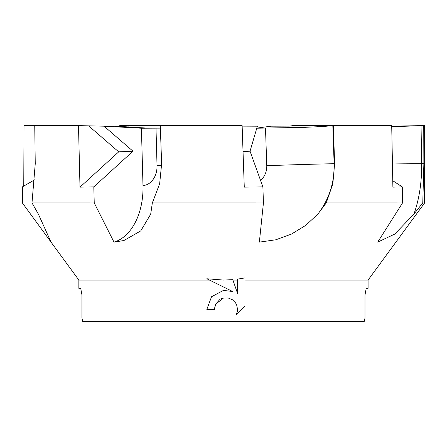 <?xml version="1.0" encoding="UTF-8"?>
<svg xmlns="http://www.w3.org/2000/svg" width="447" height="447" viewBox="0 0 447 447"><rect width="100%" height="100%" fill="white"/><g stroke="black" fill="none" stroke-linecap="round" stroke-linejoin="round"><path stroke-width="0.67" d="M160.272 125.618L161.641 163.742L159.663 183.706L152.343 202.904L263.434 202.91L262.886 186.896L244.274 187.125L242.129 125.618L120.986 125.618L129.272 126.104L114.913 126.188L148.84 128.2M104.045 126.188L132.982 151.198L93.809 186.896L79.996 187.125L78.493 125.618L104.045 126.188L141.42 128.211L160.361 128.116M78.493 125.618L26.105 125.618L34.743 125.92M145.124 128.211L141.196 128.2M244.956 277.699L244.956 306.223L236.318 314.498L237.318 311.553L237.536 309.33L236.659 304.91L235.569 302.882L232.434 299.747L228.21 297.993L223.472 298.054L215.655 304.161L214.431 309.402L206.838 309.402L211.548 296.73L223.472 290.394L232.68 291.517L206.81 278.76L223.472 280.068L232.77 279.66L232.915 280.068L237.508 280.068L237.508 279.14L244.956 277.9M244.956 280.068L368.082 280.068L424.65 202.91L422.767 202.91L413.844 214.18M391.734 126.691L423.739 125.618L423.873 163.742L421.633 163.736A76.755 35.693 -89.9 0 1 413.844 214.186L394.751 234.088L377.704 242.123L402.54 202.91L402.289 186.896L392.885 187.125L391.712 125.618L333.395 125.618L334.596 163.742L332.853 183.706L326.254 202.904L402.54 202.91M326.254 202.91L317.778 214.18A76.755 75.381 -89.6 0 0 334.121 163.736A57.568 0.447 -1.9 0 0 266.77 165.675A19.187 18.847 -89.6 0 1 260.607 180.549M317.778 214.186L305.726 225.366L291.472 234.088L275.777 239.793L259.361 242.123L263.434 202.91M81.946 294.942L80.717 288.326L81.946 294.942L81.946 318.08L82.684 321.382L364.255 321.382L364.992 318.08L364.992 294.942L366.222 288.326L368.082 288.326L368.082 280.068M366.222 288.326L364.992 294.942M214.431 309.402L215.208 305.172M236.318 314.498L244.956 306.223M215.655 304.161L219.723 299.624M221.405 298.725L223.472 298.054M237.508 280.068L237.508 293.288L232.77 279.66M80.717 288.326L78.856 288.326L78.856 280.068L209.459 280.068M152.343 202.91L150.695 214.18M150.695 214.186L140.738 230.898L123.959 240.514L113.991 242.123L94.233 202.91L93.809 186.896M34.743 125.618L35.246 163.742L31.994 202.904L94.233 202.91M31.994 202.91L38.414 214.186L50.947 241.995L78.856 280.068M50.824 241.805L22.35 202.91L22.367 186.896L34.821 179.688M119.729 126.166L119.746 125.618L120.986 125.618M114.913 126.188L115.544 126.808M256.785 128.2L303.334 127.395L323.494 126.473L332.97 125.618L293.042 125.618L289.455 126.104L270.927 126.188L256.807 128.121M421.761 125.618L391.723 126.183M242.145 126.121L257.377 126.188L250.046 151.198L262.886 186.896M423.739 125.618L424.65 125.618L424.65 202.91M423.873 163.742L422.767 202.904M392.768 180.739L402.289 186.896M332.97 125.618L333.395 125.618M250.046 151.198L243.028 151.449M79.996 187.125L118.706 151.857L88.914 126.104M132.982 151.198L118.706 151.857M23.758 186.086L24.026 125.618L26.105 125.618M113.991 242.123A57.568 37.419 87.4 0 0 142.984 185.522L141.42 128.211M421.057 125.641L421.633 163.736A57.568 1.81 -0.9 0 0 392.449 163.971M332.825 125.641L334.121 163.736L334.596 163.742M265.496 128.16L266.77 165.675M156.003 128.16L157.026 165.675A19.187 14.578 89.9 0 1 142.984 185.522M161.685 165.451A57.568 1.252 -1.6 0 1 157.026 165.675"/></g></svg>
